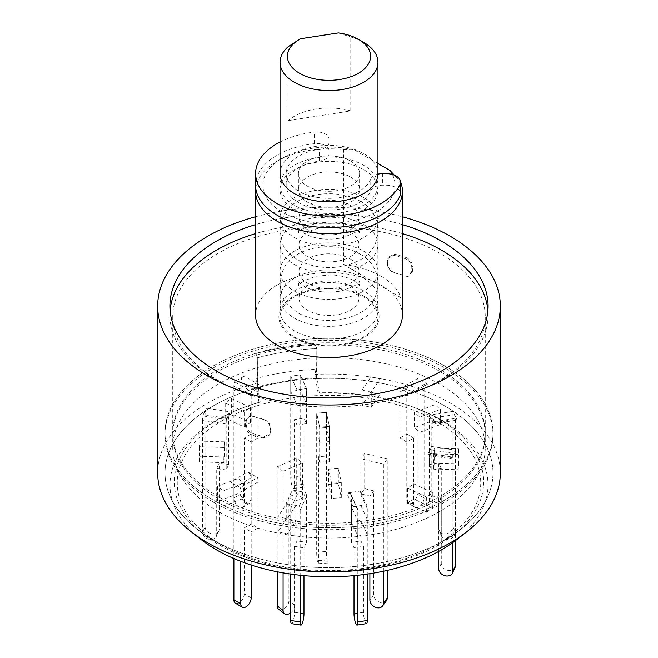<?xml version="1.0" encoding="UTF-8"?>
<svg xmlns="http://www.w3.org/2000/svg" width="658" height="658" viewBox="0 0 658 658"><rect width="100%" height="100%" fill="white"/><g stroke="black" fill="none" stroke-linecap="round" stroke-linejoin="round"><path stroke-width="0.49" stroke-dasharray="3.29 2.47" d="M364.425 296.413A50.098 28.919 0 0 0 315.174 289.059A50.098 28.919 0 0 0 280.176 310.379A50.098 28.919 0 0 0 293.575 337.315A50.098 28.919 0 0 0 353.272 342.168A50.098 28.919 0 0 0 377.824 310.379A50.098 28.919 0 0 0 364.425 296.413M387.537 264.277C387.71 268.201 389.906 271.038 394.126 272.766A156.267 90.22 0 0 1 405.641 276.154L407.598 276.442L411.809 271.417L411.809 267.724C411.686 263.735 409.63 260.749 405.641 258.75A156.267 90.22 180 0 0 394.126 255.37L387.916 258.388L387.537 264.277L387.998 264.195L388.368 257.163L394.586 254.136L394.126 255.37M439.495 371.211A156.267 90.22 0 0 0 269.196 351.66A156.267 90.22 0 0 0 172.733 435.012A156.267 90.22 0 0 0 218.505 498.805A156.267 90.22 0 0 0 388.804 518.364A156.267 90.22 0 0 0 485.267 435.012A156.267 90.22 0 0 0 439.495 371.211M218.505 380.653A156.267 90.22 180 0 1 172.733 316.86A156.267 90.22 180 0 1 269.196 233.508A156.267 90.22 180 0 1 439.495 253.067A156.267 90.22 180 0 1 485.267 316.86A156.267 90.22 180 0 1 388.804 400.212A156.267 90.22 180 0 1 218.505 380.653M402.425 224.625A159.096 91.849 0 0 0 255.575 224.625M402.425 233.615A159.096 91.849 0 0 0 255.575 233.615M170.093 310.601A159.096 91.849 0 0 0 169.904 315.1A159.096 91.849 0 0 0 216.507 380.053A159.096 91.849 0 0 0 389.881 399.957A159.096 91.849 0 0 0 488.096 315.1A159.096 91.849 0 0 0 487.907 310.601M260.198 402.022A154.704 89.315 0 0 0 245.705 406.751A154.704 89.315 0 0 0 204.474 535.012A154.704 89.315 0 0 0 219.608 545.178A154.704 89.315 0 0 0 453.526 535.012A154.704 89.315 0 0 0 438.392 418.866A154.704 89.315 0 0 0 412.295 406.751A154.704 89.315 0 0 0 319.303 392.875L316.852 378.564A163.99 94.678 180 0 1 444.956 406.035A163.99 94.678 180 0 1 492.99 472.979A163.99 94.678 180 0 1 461.003 529.155A163.99 94.678 180 0 1 213.044 539.93A163.99 94.678 180 0 1 196.997 529.155A163.99 94.678 180 0 1 165.01 472.979A163.99 94.678 180 0 1 257.747 387.702L260.198 402.022L259.063 402.523A159.006 91.799 0 0 0 243.386 407.606A159.006 91.799 0 0 0 201.003 539.437M456.997 539.437A159.006 91.799 0 0 0 441.436 420.059A159.006 91.799 0 0 0 414.614 407.606A159.006 91.799 0 0 0 318.168 393.377L314.919 374.394L314.919 344.422L314.919 369.401A171.335 98.914 0 0 0 255.814 378.547L255.814 353.56L257.747 357.73L257.426 387.011A165.216 95.385 180 0 1 316.531 377.865L316.852 348.584L314.919 344.422A171.335 98.914 0 0 0 255.814 353.56L255.814 383.54A171.335 98.914 180 0 0 157.665 472.979M257.747 357.73A163.99 94.678 180 0 1 316.852 348.584A163.99 94.678 0 0 0 257.747 357.73L257.747 387.702A163.99 94.678 180 0 1 316.852 378.564L316.852 348.584L314.919 344.422A171.335 98.914 180 0 0 255.814 353.56L257.747 357.73M213.044 501.955A163.99 94.678 180 0 1 165.01 435.012A163.99 94.678 180 0 1 266.243 347.539A163.99 94.678 180 0 1 444.956 368.061A163.99 94.678 180 0 1 492.99 435.012A163.99 94.678 180 0 1 391.757 522.477A163.99 94.678 180 0 1 213.044 501.955M255.575 315.1A73.425 42.392 180 0 1 300.903 275.932A73.425 42.392 180 0 1 380.924 285.128A73.425 42.392 180 0 1 402.425 315.1M255.756 188.196A73.425 42.392 180 0 1 277.076 161.218A73.425 42.392 180 0 1 343.566 149.646L343.566 264.557A73.425 42.392 180 0 1 380.924 276.13A73.425 42.392 180 0 1 400.969 297.696L400.969 182.784L394.438 175.201M294.389 205.189A48.955 28.261 180 0 1 280.045 185.202A48.955 28.261 180 0 1 310.263 159.088A48.955 28.261 180 0 1 363.611 165.216A48.955 28.261 180 0 1 377.955 185.202A48.955 28.261 180 0 1 347.737 211.308A48.955 28.261 180 0 1 294.389 205.189M314.919 374.394A171.335 98.914 180 0 1 450.146 403.033A171.335 98.914 180 0 1 500.335 472.979M259.063 402.523L255.814 383.54M318.168 393.377L319.303 392.875M255.575 216.737A171.335 98.914 180 0 1 402.425 216.737M400.969 297.696L343.566 264.557M343.566 149.646L354.621 150.032L377.955 163.505M392.431 174.502A66.088 38.156 180 0 1 357.82 219.533A66.088 38.156 180 0 1 275.151 207.319A66.088 38.156 180 0 1 282.274 158.224A66.088 38.156 180 0 1 354.621 150.032M270.463 431.574L270.084 433.762L263.874 436.789A156.267 90.22 0 0 1 252.359 433.4C248.387 431.426 246.331 428.44 246.191 424.435L246.191 420.742L250.402 415.716L252.359 416.004A156.267 90.22 180 0 0 263.874 419.393C268.077 421.104 270.274 423.933 270.463 427.881L270.002 432.8L270.002 427.955C269.838 424.023 267.633 421.194 263.414 419.467L263.874 419.393M263.874 436.789L263.414 438.014L269.632 434.996L270.002 432.8M270.463 427.881L270.002 427.955M252.359 416.004L251.718 416.021A157.484 90.919 0 0 0 263.414 419.467M251.718 416.021L249.76 415.733L245.549 420.758L246.191 420.742M246.191 424.435L245.549 425.611L245.549 420.758M245.549 425.611C245.673 429.592 247.729 432.586 251.718 434.576L252.359 433.4M263.414 438.014A157.484 90.919 180 0 1 251.718 434.576M394.126 272.766L394.586 272.692C390.375 270.981 388.179 268.143 387.998 264.195M387.537 260.584L387.998 259.351M405.641 258.75L406.282 257.582A157.484 90.919 0 0 0 394.586 254.136M406.282 257.582C410.263 259.548 412.319 262.542 412.451 266.548L411.809 267.724M411.809 271.417L412.451 271.392L412.451 266.548M412.451 271.392L408.24 276.426L405.641 276.154M394.586 272.692A157.484 90.919 180 0 1 406.282 276.13M255.575 185.202A73.425 42.392 180 0 1 277.076 155.222A73.425 42.392 180 0 1 314.318 143.666A12.239 7.065 180 0 1 329 150.583L329 154.202A12.239 7.065 180 0 1 319.484 161.087A42.836 24.733 0 0 0 298.716 167.716A42.836 24.733 0 0 0 286.164 185.202A42.836 24.733 0 0 0 312.608 208.051A42.836 24.733 0 0 0 359.284 202.689A42.836 24.733 0 0 0 370.758 190.697A12.239 7.065 180 0 1 374.04 187.267A12.239 7.065 180 0 1 382.693 185.202L385.876 185.202A14.682 8.48 180 0 1 400.566 193.682M280.045 142.013A73.425 42.392 180 0 1 314.318 132.077A12.239 7.065 180 0 1 329 138.994L329 150.583M370.758 190.697L370.758 179.108A12.239 7.065 180 0 1 374.04 175.678A12.239 7.065 180 0 1 377.939 174.164M370.758 179.108A42.836 24.733 180 0 1 359.284 191.1A42.836 24.733 180 0 1 312.608 196.454A42.836 24.733 180 0 1 286.164 173.613A42.836 24.733 180 0 1 298.716 156.127A42.836 24.733 180 0 1 319.484 149.498L319.484 161.087M329 154.202L329 142.613A12.239 7.065 180 0 1 319.484 149.498M329 142.613L329 138.994M316.687 428.268L326.401 427.577L329.387 441.6L319.665 442.291L316.687 428.268L316.687 413.101L326.401 412.41L326.401 551.486A7.345 0.732 -94.1 0 0 327.297 561.685A7.345 0.732 -94.1 0 0 327.816 563.018A7.345 0.732 -94.1 0 0 328.194 559.9L328.194 455.978L329.387 461.587L319.665 462.278L319.665 427.124L316.687 413.101L316.687 552.169A7.345 0.732 -94.1 0 0 317.575 562.376A7.345 0.732 -94.1 0 0 318.102 563.7A7.345 0.732 -94.1 0 0 318.472 560.591L318.472 456.668L328.194 455.978M326.401 427.577L326.401 412.41L329.387 426.433L319.665 427.124L316.687 413.101L326.401 412.41L329.387 426.433L329.387 461.587M319.665 462.278L318.472 456.668M306.513 423.604L306.513 388.45L300.18 374.805L290.721 376.269L300.18 374.805L300.18 475.907A7.345 1.555 -98.8 0 0 302.08 485.991A7.345 1.555 -98.8 0 0 303.206 487.257A7.345 1.555 -98.8 0 0 303.98 484.091L303.98 418.143L306.513 423.604L297.054 425.068L297.054 389.914L306.513 388.45L297.054 389.914L290.721 376.269L290.721 477.371A7.345 1.555 -98.8 0 0 292.621 487.455A7.345 1.555 -98.8 0 0 293.748 488.721A7.345 1.555 -98.8 0 0 294.521 485.555L294.521 419.607L303.98 418.143M290.721 391.436L290.721 376.269L297.054 389.914L297.054 405.081L290.721 391.436L300.18 389.972L306.513 403.617L297.054 405.081M297.054 425.068L294.521 419.607M218.505 511.611A156.267 90.22 180 0 1 172.733 447.818A156.267 90.22 180 0 1 269.196 364.466A156.267 90.22 180 0 1 439.495 384.025A156.267 90.22 180 0 1 485.267 447.818A156.267 90.22 180 0 1 388.804 531.17A156.267 90.22 180 0 1 218.505 511.611M218.505 496.806A156.267 90.22 180 0 1 172.733 433.013A156.267 90.22 180 0 1 269.196 349.661A156.267 90.22 180 0 1 439.495 369.212A156.267 90.22 180 0 1 485.267 433.013A156.267 90.22 180 0 1 388.804 516.365A156.267 90.22 180 0 1 218.505 496.806M257.747 387.702A163.99 94.678 0 0 0 165.01 472.979A163.99 94.678 0 0 0 213.044 539.93L221.697 544.923A151.751 87.613 0 0 0 436.303 544.923A151.751 87.613 0 0 0 436.303 421.021A151.751 87.613 0 0 0 221.697 421.021A151.751 87.613 0 0 0 221.697 544.923L213.044 539.93A163.99 94.678 0 0 0 444.956 539.93A163.99 94.678 0 0 0 492.99 472.979A163.99 94.678 0 0 0 444.956 406.035A163.99 94.678 0 0 0 316.852 378.564M444.956 366.062A163.99 94.678 180 0 1 492.99 433.013A163.99 94.678 180 0 1 391.757 520.478A163.99 94.678 180 0 1 213.044 499.957A163.99 94.678 180 0 1 165.01 433.013A163.99 94.678 180 0 1 266.243 345.54A163.99 94.678 180 0 1 444.956 366.062A163.99 94.678 0 0 0 266.243 345.54A163.99 94.678 0 0 0 165.01 433.013A163.99 94.678 0 0 0 213.044 499.957A163.99 94.678 0 0 0 391.757 520.478A163.99 94.678 0 0 0 492.99 433.013A163.99 94.678 0 0 0 444.956 366.062M314.919 369.401L316.531 377.865M257.426 387.011L255.814 378.547M213.044 539.93L213.044 539.93A163.99 94.678 0 0 0 391.757 560.452A163.99 94.678 0 0 0 492.99 472.979A163.99 94.678 0 0 0 444.956 406.035A163.99 94.678 0 0 0 266.243 385.506A163.99 94.678 0 0 0 165.01 472.979A163.99 94.678 0 0 0 213.044 539.93M414.515 412.385L435.045 404.695L440.375 409.432L419.845 417.131L414.515 412.385L414.515 427.552L435.045 419.862L440.375 424.599L419.845 432.298L414.515 427.552M434.255 448.172L458.7 448.912L458.19 454.555L433.745 453.823L434.255 448.172L434.255 463.339L458.7 464.079L458.19 469.73L433.745 468.99L434.255 463.339M413.792 483.827L432.816 492.719L426.655 497.111L407.631 488.22L413.792 483.827L413.792 498.994L432.816 507.886L426.655 512.278L407.631 503.386L413.792 498.994M360.946 505.722L367.279 519.376L357.82 520.84L351.487 507.186L360.946 505.722L360.946 520.889L367.279 534.543L357.82 536.007L351.487 522.353L360.946 520.889M295.886 505.509L287.118 518.701L277.98 516.67L286.748 503.477L295.886 505.509L295.886 520.675L287.118 533.868L277.98 531.837L286.748 518.644L295.886 520.675M243.485 483.252L222.955 490.95L217.625 486.204L238.155 478.514L243.485 483.252L243.485 498.419L222.955 506.117L217.625 501.38L238.155 493.681L243.485 498.419M223.745 447.465L199.3 446.724L199.81 441.082L224.255 441.822L223.745 462.632L199.3 461.891L199.81 456.249L224.255 456.989L223.745 462.632M244.208 411.809L225.184 402.918L231.345 398.526L250.369 407.417L244.208 411.809L244.208 426.984L225.184 418.085L231.345 413.693L250.369 422.592L244.208 426.984M300.18 389.972L300.18 374.805L306.513 388.45L306.513 403.617M362.114 390.136L370.882 376.944L380.02 378.967L371.252 392.16L362.114 390.136L362.114 405.303L370.882 392.11L380.02 394.134L371.252 407.327L362.114 405.303M328.613 469.203L338.335 468.512L341.313 482.536L331.599 483.227L328.613 469.203L328.613 484.37L338.335 483.679L341.313 497.711L331.599 498.394L328.613 484.37M329.387 441.6L329.387 426.433L319.665 427.124L319.665 442.291M331.599 498.394L331.599 483.227M341.313 497.711L341.313 482.536M338.335 468.512L338.335 483.679M380.02 378.967L380.02 394.134M371.252 392.16L371.252 407.327M370.882 392.11L370.882 376.944M231.345 398.526L231.345 413.693M250.369 407.417L250.369 422.592M225.184 418.085L225.184 402.918M199.81 441.082L199.81 456.249M224.255 441.822L224.255 456.989M199.3 461.891L199.3 446.724M217.625 486.204L217.625 501.38M238.155 478.514L238.155 493.681M222.955 506.117L222.955 490.95M277.98 516.67L277.98 531.837M286.748 503.477L286.748 518.644M287.118 533.868L287.118 518.701M357.82 520.84L357.82 536.007M351.487 507.186L351.487 522.353M367.279 534.543L367.279 519.376M426.655 497.111L426.655 512.278M407.631 488.22L407.631 503.386M432.816 507.886L432.816 492.719M458.19 454.555L458.19 469.73M433.745 453.823L433.745 468.99M458.7 464.079L458.7 448.912M440.375 409.432L440.375 424.599M419.845 417.131L419.845 432.298M435.045 419.862L435.045 404.695M386.394 600.787A7.345 5.519 36.3 0 1 380.48 602.432A7.345 5.519 36.3 0 1 373.719 594.783L373.719 490.86L369.895 496.066L360.88 493.854L364.705 488.655L364.705 453.502L360.88 458.7L360.88 493.854M383.417 571.234L383.417 464.227L387.241 459.021L387.241 570.396M383.417 464.227L360.88 458.7M369.895 573.686L369.895 496.066M387.241 459.021L364.705 453.502M364.705 488.655L373.719 490.86M278.581 609.176A7.345 4.787 127.5 0 0 283.047 609.341A7.345 4.787 127.5 0 0 288.911 600.795L288.911 496.872L296.733 493.475L302.622 497.983L302.622 462.837L296.733 458.322L296.733 493.475M277.183 571.761L277.183 466.826L283.08 471.334L283.08 572.863M277.183 466.826L296.733 458.322M283.08 471.334L302.622 462.837M290.721 612.795A7.345 4.787 127.5 0 0 294.809 605.311L294.809 501.388L288.911 496.872M302.622 497.983L294.809 501.388M424.114 497.999A7.345 4.236 -60 0 1 418.924 506.997A7.345 4.236 -60 0 1 415.256 507.359A7.345 4.236 -60 0 1 413.734 503.995L413.734 438.047L406.809 442.044L399.883 438.047L399.883 392.086A14.682 8.48 60 0 1 400.483 388.434L417.789 378.44L423.842 381.928L425.035 383.902A4.894 2.829 -120 0 0 424.114 386.09L424.114 497.999L417.197 494.01A7.345 4.236 -60 0 1 411.998 503A7.345 4.236 -60 0 1 408.33 503.362A7.345 4.236 -60 0 1 406.809 499.998L406.809 434.05L413.734 438.047M406.809 442.044L406.809 396.083A4.894 2.829 60 0 1 407.73 393.895L406.529 391.921L400.483 388.434M406.529 391.921L410.14 394.158L407.82 393.838L425.134 383.844L427.47 384.149L423.842 381.928M399.883 392.086L417.197 382.092A14.682 8.48 60 0 1 417.789 378.44M417.197 382.092L417.197 494.01M399.883 438.047L406.809 434.05M410.14 394.158L427.47 384.149M455.468 532.281A7.345 5.79 -24.9 0 1 448.378 539.371A7.345 5.79 -24.9 0 1 441.715 536.467A7.345 5.79 -24.9 0 1 441.288 534.477L441.288 468.529L431.829 469.993L429.296 464.532L429.296 418.562A14.682 3.101 81.2 0 1 429.51 415.034L453.156 411.382L455.805 418.381A4.894 1.036 -98.8 0 0 455.468 420.372L455.468 532.281L452.934 526.819A7.345 5.79 -24.9 0 1 445.844 533.918A7.345 5.79 -24.9 0 1 439.182 531.014A7.345 5.79 -24.9 0 1 438.754 529.016L438.754 463.067L441.288 468.529M431.829 469.993L431.829 424.023A4.894 1.036 81.2 0 1 432.166 422.041L429.51 415.034M431.73 419.812L432.915 422.79L432.339 421.918L455.978 418.258M432.915 422.79L456.594 419.121L455.986 418.266M456.594 419.121L455.369 416.152M429.296 418.562L452.934 414.91A14.682 3.101 81.2 0 1 453.156 411.382M452.934 414.91L452.934 526.819M429.296 464.532L438.754 463.067M455.04 567.558A7.345 5.79 24.9 0 1 448.378 570.461A7.345 5.79 24.9 0 1 441.288 563.363L441.288 497.415L438.754 502.876L429.296 501.412L431.829 495.951L431.829 449.99A14.682 3.101 98.8 0 0 431.615 446.461L455.254 450.121L452.597 457.121A4.894 1.036 -81.2 0 1 452.934 459.103L452.934 542.48M429.296 501.412L429.296 455.451A4.894 1.036 98.8 0 0 428.958 453.461L431.615 446.461M429.394 451.232L427.848 454.152L428.769 453.337L452.408 456.997L451.528 457.82L453.041 454.892M431.829 449.99L455.468 453.65A14.682 3.101 98.8 0 0 455.254 450.121M455.468 453.65L455.468 540.613M431.829 495.951L441.288 497.415M438.754 551.396L438.754 502.876M427.848 454.152L451.528 457.82M366.498 623.636A7.345 1.555 81.2 0 1 365.379 622.378A7.345 1.555 81.2 0 1 363.479 612.285L363.479 546.337L354.02 547.801L351.487 542.34L360.946 540.876L360.946 494.915A14.682 11.581 155.1 0 0 360.132 491.041L366.465 504.694L358.199 505.969L356.562 507.507A4.894 3.858 -24.9 0 1 357.533 508.692A4.894 3.858 -24.9 0 1 357.82 510.024L357.82 575.256M351.487 542.34L351.487 496.379A4.894 3.858 155.1 0 0 351.199 495.046A4.894 3.858 155.1 0 0 350.229 493.854L351.865 492.316L360.132 491.041M350.229 493.854L346.708 493.006L353.05 506.676L356.562 507.507M351.865 492.316L346.708 493.006M353.05 506.676L358.199 505.969M360.946 494.915L367.279 508.56A14.682 11.581 155.1 0 0 366.465 504.694M367.279 508.56L367.279 574.072M360.946 540.876L363.479 546.337M354.02 575.627L354.02 547.801M291.502 623.636A7.345 1.555 98.8 0 0 292.621 622.378A7.345 1.555 98.8 0 0 294.521 612.285L294.521 546.337L297.054 540.876L306.513 542.34L306.513 496.379A14.682 11.581 -155.1 0 0 305.707 492.25L299.365 505.903L291.107 504.62L289.462 505.648A4.894 3.858 24.9 0 1 290.721 508.56L290.721 574.072M297.054 540.876L297.054 494.915A4.894 3.858 -155.1 0 0 295.804 492.003L297.441 490.975L305.707 492.25M295.804 492.003L292.374 490.078L286.033 503.748L289.462 505.648M297.441 490.975L292.374 490.078M286.033 503.748L291.107 504.62M306.513 496.379L300.18 510.024A14.682 11.581 -155.1 0 0 299.365 505.903M300.18 510.024L300.18 575.256M303.98 575.627L303.98 547.801L294.521 546.337M306.513 542.34L303.98 547.801M235.408 603.205A7.345 4.236 120 0 0 239.076 602.835A7.345 4.236 120 0 0 244.266 593.845L244.266 527.897L251.191 523.9L258.117 527.897L258.117 481.927A14.682 8.48 -120 0 0 257.517 477.593L240.211 487.586L234.158 484.091L232.965 484.683A4.894 2.829 60 0 1 233.886 487.923L233.886 558.535M251.191 523.9L251.191 477.93A4.894 2.829 -120 0 0 250.27 474.689L251.471 474.097L257.517 477.593M250.27 474.689L247.86 471.86L230.53 481.87L232.965 484.683M251.471 474.097L247.86 471.86M230.53 481.87L234.158 484.091M258.117 481.927L240.803 491.921A14.682 8.48 -120 0 0 240.211 487.586M240.803 491.921L240.803 561.356M251.191 565.033L251.191 531.894L244.266 527.897M258.117 527.897L251.191 531.894M205.066 526.819A7.345 5.79 -155.1 0 0 212.156 533.918A7.345 5.79 -155.1 0 0 218.818 531.014A7.345 5.79 -155.1 0 0 219.246 529.016L219.246 463.067L228.704 464.532L226.171 469.993L226.171 424.023A14.682 3.101 -81.2 0 1 226.385 419.557L202.746 415.905L204.959 411.135L205.403 411.464A4.894 1.036 98.8 0 0 205.066 414.91L205.066 526.819L202.532 532.281A7.345 5.79 -155.1 0 0 209.622 539.371A7.345 5.79 -155.1 0 0 216.285 536.467A7.345 5.79 -155.1 0 0 216.712 534.477L216.712 468.529L219.246 463.067M228.704 464.532L228.704 418.562A4.894 1.036 -81.2 0 1 229.042 415.124L228.606 414.787L226.385 419.557M229.042 415.124L230.152 411.867L206.472 408.207L205.403 411.464M228.606 414.787L230.152 411.867M206.472 408.207L204.959 411.135M226.171 424.023L202.532 420.372A14.682 3.101 -81.2 0 1 202.746 415.905M202.532 420.372L202.532 532.281M226.171 469.993L216.712 468.529M240.803 494.01A7.345 4.236 -120 0 0 246.002 503A7.345 4.236 -120 0 0 249.67 503.362A7.345 4.236 -120 0 0 251.191 499.998L251.191 434.05L258.117 438.047L251.191 442.044L251.191 396.083A14.682 8.48 -60 0 1 251.784 391.74L234.478 381.747L240.524 378.26L241.725 378.844A4.894 2.829 120 0 0 240.803 382.092L240.803 494.01L233.886 497.999A7.345 4.236 -120 0 0 239.076 506.997A7.345 4.236 -120 0 0 242.744 507.359A7.345 4.236 -120 0 0 244.266 503.995L244.266 438.047L251.191 434.05M258.117 438.047L258.117 392.086A4.894 2.829 -60 0 1 259.038 388.837L257.837 388.245L251.784 391.74M259.038 388.837L261.703 386.164L244.373 376.154L241.725 378.844M257.837 388.245L261.703 386.164M244.373 376.154L240.524 378.26M251.191 396.083L233.886 386.09A14.682 8.48 -60 0 1 234.478 381.747M233.886 386.09L233.886 497.999M251.191 442.044L244.266 438.047M338.409 32.9L350.772 36.98A48.955 28.261 180 0 1 363.611 42.309M280.045 173.613A48.955 28.261 180 0 1 310.263 147.499A48.955 28.261 180 0 1 363.611 153.627A48.955 28.261 180 0 1 377.955 173.613M350.632 161.12A30.597 17.667 180 0 1 359.597 173.613A30.597 17.667 180 0 1 340.704 189.932A30.597 17.667 180 0 1 307.368 186.099A30.597 17.667 180 0 1 298.403 173.613A30.597 17.667 180 0 1 317.296 157.287A30.597 17.667 180 0 1 350.632 161.12M350.632 177.109A30.597 17.667 180 0 1 359.597 189.594A30.597 17.667 180 0 1 340.704 205.913A30.597 17.667 180 0 1 307.368 202.088A30.597 17.667 180 0 1 298.403 189.594A30.597 17.667 180 0 1 317.296 173.276A30.597 17.667 180 0 1 350.632 177.109M363.611 169.616A48.955 28.261 180 0 1 377.955 189.594A48.955 28.261 180 0 1 347.737 215.709A48.955 28.261 180 0 1 294.389 209.581A48.955 28.261 180 0 1 280.045 189.594A48.955 28.261 180 0 1 310.263 163.488A48.955 28.261 180 0 1 363.611 169.616M363.611 197.589A48.955 28.261 180 0 1 377.955 217.576A48.955 28.261 180 0 1 347.737 243.69A48.955 28.261 180 0 1 294.389 237.563A48.955 28.261 180 0 1 280.045 217.576A48.955 28.261 180 0 1 310.263 191.462A48.955 28.261 180 0 1 363.611 197.589M350.204 205.337A29.98 17.314 180 0 1 358.98 217.576A29.98 17.314 180 0 1 340.474 233.565A29.98 17.314 180 0 1 307.796 229.815A29.98 17.314 180 0 1 299.02 217.576A29.98 17.314 180 0 1 317.526 201.587A29.98 17.314 180 0 1 350.204 205.337M350.204 232.315A29.98 17.314 180 0 1 358.98 244.554A29.98 17.314 180 0 1 340.474 260.552A29.98 17.314 180 0 1 307.796 256.793A29.98 17.314 180 0 1 299.02 244.554A29.98 17.314 180 0 1 317.526 228.565A29.98 17.314 180 0 1 350.204 232.315M363.611 224.567A48.955 28.261 180 0 1 377.955 244.554A48.955 28.261 180 0 1 347.737 270.668A48.955 28.261 180 0 1 294.389 264.541A48.955 28.261 180 0 1 280.045 244.554A48.955 28.261 180 0 1 310.263 218.448A48.955 28.261 180 0 1 363.611 224.567M363.611 251.15A48.955 28.261 180 0 1 377.955 271.137A48.955 28.261 180 0 1 347.737 297.243A48.955 28.261 180 0 1 294.389 291.116A48.955 28.261 180 0 1 280.045 271.137A48.955 28.261 180 0 1 310.263 245.023A48.955 28.261 180 0 1 363.611 251.15M350.204 258.898A29.98 17.314 180 0 1 358.98 271.137A29.98 17.314 180 0 1 340.474 287.127A29.98 17.314 180 0 1 307.796 283.376A29.98 17.314 180 0 1 299.02 271.137A29.98 17.314 180 0 1 317.526 255.139A29.98 17.314 180 0 1 350.204 258.898M350.204 285.876A29.98 17.314 180 0 1 358.98 298.115A29.98 17.314 180 0 1 340.474 314.105A29.98 17.314 180 0 1 307.796 310.354A29.98 17.314 180 0 1 299.02 298.115A29.98 17.314 180 0 1 317.526 282.118A29.98 17.314 180 0 1 350.204 285.876M363.611 278.128A48.955 28.261 180 0 1 377.955 298.115A48.955 28.261 180 0 1 347.737 324.221A48.955 28.261 180 0 1 294.389 318.102A48.955 28.261 180 0 1 280.045 298.115A48.955 28.261 180 0 1 310.263 272.001A48.955 28.261 180 0 1 363.611 278.128M294.389 336.847A48.955 28.261 0 0 0 347.737 342.974A48.955 28.261 0 0 0 377.955 316.86A48.955 28.261 0 0 0 363.611 296.881A48.955 28.261 0 0 0 310.263 290.754A48.955 28.261 0 0 0 280.045 316.86A48.955 28.261 0 0 0 294.389 336.847M288.22 120.603L350.772 110.922A48.955 28.261 0 0 0 288.22 120.603L288.22 46.66M350.772 110.922L350.772 36.98M299.02 39.636L300.583 38.748M363.611 290.836A48.955 28.261 0 0 0 310.263 284.708A48.955 28.261 0 0 0 280.045 310.823A48.955 28.261 0 0 0 294.389 330.81A48.955 28.261 0 0 0 347.737 336.929A48.955 28.261 0 0 0 377.955 310.823A48.955 28.261 0 0 0 363.611 290.836M314.318 143.666L314.318 132.077M382.693 173.613L382.693 185.202M385.876 185.202L385.876 173.613M316.687 552.169L326.401 551.486M318.472 560.591L328.194 559.9M300.18 475.907L290.721 477.371M294.521 485.555L303.98 484.091M373.719 594.783L369.895 599.981M294.809 605.311L288.911 600.795M406.809 499.998L413.734 503.995M424.114 386.09L406.809 396.083M438.754 529.016L441.288 534.477M455.468 420.372L431.829 424.023M441.288 563.363L438.754 568.825M452.934 459.103L429.296 455.451M363.479 612.285L354.02 613.75M357.82 510.024L351.487 496.379M303.98 613.75L294.521 612.285M290.721 508.56L297.054 494.915M251.191 597.842L244.266 593.845M233.886 487.923L251.191 477.93M216.712 534.477L219.246 529.016M205.066 414.91L228.704 418.562M244.266 503.995L251.191 499.998M240.803 382.092L258.117 392.086M280.176 310.379L280.045 185.202M172.733 316.86L172.733 435.012M169.904 315.1L169.904 306.11M165.01 435.012L165.01 472.979M453.526 535.012L461.003 529.155M245.705 406.751L243.386 407.606M412.295 406.751L414.614 407.606M204.474 535.012L196.997 529.155M488.096 315.1L488.096 306.11M492.99 435.012L492.99 472.979M282.274 158.224L277.076 161.218M377.824 310.379L377.955 185.202M485.267 316.86L485.267 435.012M269.624 434.996L270.084 433.762M249.76 415.724L250.402 415.7M388.376 257.163L387.916 258.388M408.24 276.434L407.598 276.45M286.164 185.202L286.164 173.613M353.478 227.594C347.753 224.279 340.309 222.388 331.147 221.911L315.865 223.325C303.568 227.857 297.844 230.974 298.683 232.677L298.683 228.458C298.535 229.033 300.484 230.728 304.522 233.541C314.656 239.027 327.01 240.491 341.584 237.933C354.136 233.475 360.049 230.316 359.317 228.458L359.317 232.677C358.7 231.394 356.751 229.7 353.478 227.594M360.345 201.315C342.867 190.853 312.46 191.108 295.483 202.656C286.427 207.763 281.279 217.008 280.045 230.399L282.315 242.703C283.598 248.008 288.714 253.717 297.655 259.82C314.812 269.089 340.375 271.458 362.048 258.783C369.204 253.782 373.719 248.502 375.586 242.942C382.537 222.782 372.338 207.665 360.345 201.315M353.478 280.555C347.753 277.24 340.309 275.348 331.147 274.871L315.865 276.286C303.568 280.818 297.844 283.935 298.683 285.63L298.683 281.418C298.535 281.994 300.484 283.688 304.522 286.501C314.656 291.988 327.01 293.452 341.584 290.894C354.136 286.436 360.049 283.277 359.317 281.418L359.317 285.63C358.7 284.355 356.751 282.66 353.478 280.555M360.345 254.276C342.867 243.814 312.46 244.069 295.483 255.617C286.427 260.716 281.279 269.969 280.045 283.351C280.686 292.637 282.907 299.332 286.715 303.42L297.655 312.78C314.812 322.05 340.375 324.419 362.048 311.736C369.204 306.735 373.719 301.463 375.586 295.903C382.537 275.743 372.338 260.626 360.345 254.276M327.816 563.018L318.102 563.7M303.206 487.257L293.748 488.721M172.733 433.013L172.733 447.818M436.303 544.923L444.956 539.93M485.267 433.013L485.267 447.818M415.256 507.359L408.33 503.362M441.715 536.467L439.182 531.014M357.533 508.692L351.199 495.046M218.818 531.014L216.285 536.467M249.67 503.362L242.744 507.359M359.597 173.613L359.597 189.594M377.955 189.594L377.955 217.576M358.98 217.576L358.98 244.554M377.955 244.554L377.955 271.137M358.98 271.137L358.98 298.115M377.955 298.115L377.955 316.86M280.045 298.115L280.045 316.86M299.02 271.137L299.02 298.115M280.045 244.554L280.045 271.137M299.02 217.576L299.02 244.554M280.045 189.594L280.045 217.576M298.403 173.613L298.403 189.594"/><path stroke-width="0.99" d="M255.575 224.625A159.096 91.849 0 0 0 169.904 306.11A159.096 91.849 0 0 0 216.507 371.054A159.096 91.849 0 0 0 389.881 390.967A159.096 91.849 0 0 0 488.096 306.11A159.096 91.849 0 0 0 441.493 241.157A159.096 91.849 0 0 0 402.425 224.625M487.907 310.601A159.096 91.849 0 0 0 441.493 250.155A159.096 91.849 0 0 0 402.425 233.615M255.575 233.615A159.096 91.849 0 0 0 170.093 310.601M400.969 182.784A73.425 42.392 180 0 1 402.425 191.198A73.425 42.392 180 0 1 357.097 230.366A73.425 42.392 180 0 1 277.076 221.17A73.425 42.392 180 0 1 255.575 191.198A73.425 42.392 180 0 1 255.756 188.196M402.425 191.198L402.425 315.1A73.425 42.392 180 0 1 357.097 354.267A73.425 42.392 180 0 1 277.076 345.08A73.425 42.392 180 0 1 255.575 315.1L255.575 191.198M402.425 216.737A171.335 98.914 180 0 1 450.146 236.164A171.335 98.914 180 0 1 500.335 306.11A171.335 98.914 180 0 1 394.57 397.498A171.335 98.914 180 0 1 207.854 376.055A171.335 98.914 180 0 1 157.665 306.11A171.335 98.914 180 0 1 255.575 216.737M500.335 306.11L500.335 472.979A171.335 98.914 180 0 1 466.917 531.672A171.335 98.914 180 0 1 207.854 542.924A171.335 98.914 180 0 1 191.083 531.672A171.335 98.914 180 0 1 157.665 472.979L157.665 306.11M191.083 531.672L201.003 539.437A159.006 91.799 0 0 0 216.564 549.882A159.006 91.799 0 0 0 456.997 539.437L466.917 531.672M377.955 163.505L389.914 170.414L394.438 175.201M389.914 170.414A66.088 38.156 180 0 1 392.431 174.502M377.939 174.164A12.239 7.065 180 0 1 382.693 173.613L385.876 173.613A14.682 8.48 180 0 1 400.566 182.085L400.566 193.682A14.682 8.48 180 0 1 400.097 195.796A73.425 42.392 180 0 1 380.924 215.174A73.425 42.392 180 0 1 300.903 224.37A73.425 42.392 180 0 1 255.575 185.202L255.575 173.613A73.425 42.392 180 0 1 277.076 143.633A73.425 42.392 180 0 1 280.045 142.013M400.566 182.085A14.682 8.48 180 0 1 400.097 184.207A73.425 42.392 180 0 1 380.924 203.585A73.425 42.392 180 0 1 300.903 212.773A73.425 42.392 180 0 1 255.575 173.613M383.417 571.234L383.417 603.296A7.345 5.519 36.3 0 1 382.569 605.993A7.345 5.519 36.3 0 1 376.656 607.638A7.345 5.519 36.3 0 1 369.895 599.981L369.895 573.686M387.241 570.396L387.241 598.097A7.345 5.519 36.3 0 1 386.394 600.787L382.569 605.993M277.183 571.761L277.183 605.895A7.345 4.787 127.5 0 0 278.581 609.176L284.478 613.684A7.345 4.787 127.5 0 0 288.944 613.856A7.345 4.787 127.5 0 0 290.721 612.795M283.08 572.863L283.08 610.41A7.345 4.787 127.5 0 0 284.478 613.684M452.934 542.48L452.934 571.021A7.345 5.79 24.9 0 1 452.507 573.011A7.345 5.79 24.9 0 1 445.844 575.915A7.345 5.79 24.9 0 1 438.754 568.825L438.754 551.396M455.468 540.613L455.468 565.559A7.345 5.79 24.9 0 1 455.04 567.558L452.507 573.011M357.82 575.256L357.82 621.942A7.345 1.555 81.2 0 1 357.039 625.1A7.345 1.555 81.2 0 1 355.92 623.842A7.345 1.555 81.2 0 1 354.02 613.75L354.02 575.627M367.279 574.072L367.279 620.478A7.345 1.555 81.2 0 1 366.498 623.636L357.039 625.1M290.721 574.072L290.721 620.478A7.345 1.555 98.8 0 0 291.502 623.636L300.961 625.1A7.345 1.555 98.8 0 0 302.08 623.842A7.345 1.555 98.8 0 0 303.98 613.75L303.98 575.627M300.18 575.256L300.18 621.942A7.345 1.555 98.8 0 0 300.961 625.1M233.886 558.535L233.886 599.841A7.345 4.236 120 0 0 235.408 603.205L242.325 607.194A7.345 4.236 120 0 0 246.002 606.832A7.345 4.236 120 0 0 251.191 597.842L251.191 565.033M240.803 561.356L240.803 603.838A7.345 4.236 120 0 0 242.325 607.194M299.579 73.285A41.61 24.025 0 0 0 358.421 73.285A41.61 24.025 0 0 0 358.421 39.316L363.611 42.309A48.955 28.261 180 0 1 377.955 62.296A48.955 28.261 180 0 1 347.737 88.411A48.955 28.261 180 0 1 294.389 82.283A48.955 28.261 180 0 1 280.045 62.296A48.955 28.261 180 0 1 288.22 46.66L299.579 39.316A41.61 24.025 0 0 0 299.579 73.285M363.611 42.309L358.421 39.316A41.61 24.025 0 0 0 338.409 32.9L300.583 38.748A41.61 24.025 0 0 0 299.579 39.316M377.955 62.296L377.955 173.613A48.955 28.261 180 0 1 347.737 199.719A48.955 28.261 180 0 1 294.389 193.592A48.955 28.261 180 0 1 280.045 173.613L280.045 62.296M400.097 195.796L400.097 184.207M387.241 598.097L383.417 603.296M283.08 610.41L277.183 605.895M452.934 571.021L455.468 565.559M357.82 621.942L367.279 620.478M290.721 620.478L300.18 621.942M233.886 599.841L240.803 603.838"/></g></svg>
